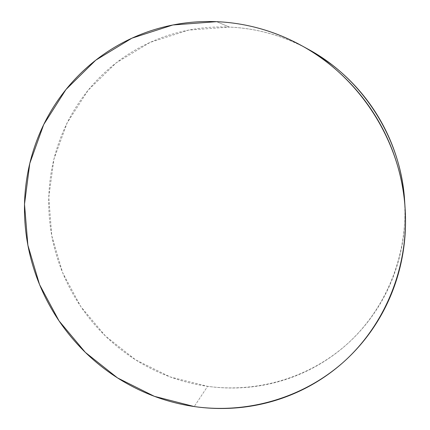 <?xml version="1.0" encoding="UTF-8"?>
<svg xmlns="http://www.w3.org/2000/svg" width="430" height="430" viewBox="0 0 430 430"><rect width="100%" height="100%" fill="white"/><g stroke="black" fill="none" stroke-linecap="round" stroke-linejoin="round"><path stroke-width="0.32" stroke-dasharray="2.15 1.61" d="M308.127 49.203C283.155 35.706 256.909 28.332 229.394 27.085L216.596 21.667L229.394 27.085L188.571 30.111L150.226 42.339L116.267 62.796L88.209 90.155L67.188 122.835L53.922 159.143L48.778 197.343L51.767 235.721L62.613 272.642L80.775 306.558L105.474 336.067L135.692 359.888L170.215 376.943L207.62 386.328L194.226 406.554L207.62 386.328C256.796 393.036 308.869 378.228 347.327 343.892C385.527 309.396 407.919 256.033 404.657 201.154M404.7 201.815L404.985 216.053L404.162 230.233C402.953 242.552 400.534 254.538 396.906 266.192C393.267 277.839 388.532 288.912 382.695 299.414C376.852 309.912 370.058 319.635 362.318 328.584C354.578 337.529 346.069 345.548 336.803 352.643C327.526 359.727 317.7 365.779 307.31 370.805C296.92 375.82 286.187 379.749 275.103 382.582C264.025 385.409 252.813 387.134 241.461 387.752C230.114 388.36 218.832 387.887 207.62 386.328C196.413 384.764 185.459 382.173 174.763 378.55C164.072 374.922 153.806 370.348 143.969 364.828C134.138 359.303 124.888 352.933 116.218 345.731C107.554 338.517 99.604 330.589 92.364 321.946C85.135 313.298 78.733 304.08 73.154 294.281C67.58 284.483 62.93 274.27 59.19 263.633C55.459 252.996 52.713 242.111 50.955 230.975C49.203 219.832 48.477 208.625 48.778 197.343C49.084 186.061 50.439 174.897 52.831 163.851C55.233 152.806 58.663 142.067 63.124 131.639C67.591 121.212 73.03 111.289 79.453 101.872C85.882 92.461 93.208 83.737 101.421 75.707C109.639 67.682 118.632 60.528 128.382 54.239C138.143 47.956 148.506 42.699 159.471 38.463C170.441 34.239 181.809 31.153 193.581 29.213C205.352 27.283 217.29 26.574 229.394 27.085C241.499 27.606 253.517 29.374 265.444 32.384C277.366 35.41 288.938 39.641 300.156 45.085L307.568 48.896M301.167 45.386L301.833 45.752M405.151 209.077L405.114 208.442"/><path stroke-width="0.64" d="M194.226 406.554L154.343 396.315L117.551 377.938L85.344 352.39L58.996 320.828L39.56 284.596L27.869 245.181L24.51 204.202L29.794 163.389L43.72 124.549L65.951 89.547L95.739 60.189L131.919 38.184L172.876 24.983L216.596 21.667C246.105 22.962 274.292 30.869 301.167 45.386C360.216 77.131 401.512 142.136 405.151 209.077C408.661 268.126 384.517 325.317 343.565 362.033C302.322 398.572 246.664 414.015 194.226 406.554C182.272 404.813 170.592 401.98 159.191 398.056C147.796 394.122 136.858 389.188 126.377 383.248C115.901 377.303 106.043 370.466 96.798 362.743C87.564 355.013 79.088 346.526 71.364 337.281C63.651 328.031 56.808 318.178 50.847 307.713C44.887 297.243 39.899 286.332 35.883 274.98C31.874 263.622 28.907 251.996 26.988 240.107C25.069 228.217 24.247 216.247 24.51 204.202C24.784 192.151 26.165 180.224 28.659 168.42C31.159 156.611 34.749 145.13 39.442 133.972C44.139 122.819 49.885 112.198 56.679 102.109C63.484 92.02 71.246 82.668 79.964 74.051C88.693 65.441 98.25 57.754 108.634 50.993C119.029 44.236 130.08 38.576 141.782 34.008C153.494 29.45 165.647 26.117 178.235 24.01C190.834 21.919 203.621 21.134 216.596 21.667C229.577 22.209 242.472 24.096 255.28 27.321C268.089 30.562 280.527 35.109 292.594 40.958C304.655 46.822 316.066 53.884 326.821 62.146C337.577 70.423 347.418 79.722 356.357 90.047C365.29 100.378 373.1 111.51 379.798 123.431C386.484 135.364 391.902 147.812 396.051 160.782C400.19 173.752 402.974 186.948 404.415 200.358C405.839 213.769 405.909 227.099 404.614 240.343C403.308 253.582 400.706 266.455 396.804 278.952C392.891 291.443 387.796 303.311 381.523 314.55C375.245 325.779 367.951 336.169 359.647 345.72C351.332 355.261 342.21 363.796 332.277 371.337C322.344 378.868 311.815 385.285 300.699 390.59C289.583 395.89 278.102 400.018 266.261 402.98C254.42 405.931 242.445 407.699 230.329 408.285C218.214 408.86 206.18 408.285 194.226 406.554M405.114 208.442L404.657 201.154C401.26 138.944 363.001 78.717 308.127 49.203L301.833 45.752M307.568 48.896L320.044 56.33L331.965 64.769C341.947 72.45 351.084 81.082 359.383 90.66C367.666 100.249 374.917 110.575 381.13 121.642C387.333 132.709 392.359 144.26 396.207 156.3C400.045 168.34 402.636 180.589 403.974 193.054L404.7 201.815"/></g></svg>
